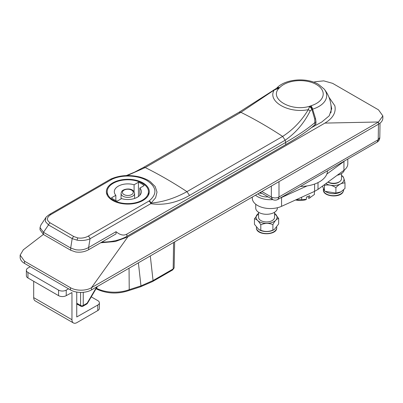 <?xml version="1.0" encoding="UTF-8"?>
<svg xmlns="http://www.w3.org/2000/svg" width="403" height="403" viewBox="0 0 403 403"><rect width="100%" height="100%" fill="white"/><g stroke="black" fill="none" stroke-linecap="round" stroke-linejoin="round"><path stroke-width="0.6" d="M278.992 181.642L278.992 196.991L378.226 139.7L379.807 137.534L380.024 123.157M260.323 192.422L272.458 199.43A5.41 5.41 0 0 0 277.874 199.43L278.992 196.991C276.443 198.236 273.889 198.236 271.34 196.991L271.34 186.06M30.25 266.705L27.953 268.03A5.41 3.123 -0 0 0 26.366 270.237A5.41 3.123 -0 0 0 27.953 272.448L58.566 290.125A5.41 3.123 -0 0 0 66.223 290.125L66.223 295.646L71.961 292.553L71.961 319.73A7.037 4.06 120 0 0 73.417 322.949A7.037 4.06 120 0 0 76.938 322.601L97.793 310.562L97.793 305.036A5.41 3.123 -0 0 0 99.38 302.829A5.41 3.123 -0 0 0 97.793 300.618L91.264 296.85M33.696 281.284L33.696 297.636A7.037 4.06 120 0 0 35.152 300.855L73.417 322.949M76.746 292.069L76.746 316.97L97.793 305.036M99.38 302.829L99.38 308.35A5.41 3.123 180 0 1 97.793 310.562M66.223 295.646A5.41 3.123 180 0 1 58.566 295.646L58.566 290.125M66.223 290.125L68.52 288.8M27.953 272.448L27.953 277.974L58.566 295.646M27.953 277.974A5.41 3.123 180 0 1 26.366 275.763L26.366 270.237M254.454 218.844L258.575 213.383A10.483 6.055 0 0 0 256.076 217.494A10.483 6.055 0 0 0 266.846 223.373A10.483 6.055 0 0 0 277.037 217.157A10.483 6.055 0 0 0 274.539 213.399L278.659 218.456L278.659 223.927L274.292 229.539L272.902 230.073C268.866 231.866 264.831 231.932 260.796 230.269L258.933 229.604L254.454 224.315L254.454 218.844C256.55 219.086 258.666 221.071 260.796 224.798C264.831 223.01 268.866 222.945 272.902 224.607C274.801 220.844 276.725 218.799 278.659 218.456M272.902 224.607L272.902 230.073M260.796 224.798L260.796 230.269M274.292 229.539L273.733 229.861A10.146 5.859 180 0 1 259.381 229.861L258.933 229.604M274.539 212.265L274.539 217.323A7.984 4.609 180 0 1 267.632 221.892A7.984 4.609 180 0 1 258.575 217.323L258.575 212.265M277.38 207.741L277.38 208.044A10.826 6.252 180 0 1 268.02 214.235A10.826 6.252 180 0 1 255.734 208.044L255.734 204.24M268.035 196.876A9.471 5.466 180 0 1 267.834 196.891A9.471 5.466 180 0 1 257.97 193.783M344.777 160.807A18.105 10.453 180 0 1 343.94 161.472L326.848 174.046M347.804 159.059L347.804 163.855A18.105 10.453 180 0 1 343.94 170.308L318.007 189.385L318.007 182.589M318.007 189.385L314.602 191.354L314.602 184.04M307.081 185.924L281.561 197.485A18.105 10.453 180 0 1 280.407 197.969M314.602 191.354L281.561 206.326A18.105 10.453 180 0 1 262.464 207.5A18.105 10.453 180 0 1 252.278 198.105L252.278 197.067M272.821 199.621A18.105 10.453 180 0 1 255.492 195.208M341.507 173.602L341.507 178.66A7.984 4.609 180 0 1 334.606 183.229A7.984 4.609 180 0 1 328.037 182.01M344.288 170.046A10.826 6.252 180 0 1 337.215 175.255M325.881 183.597A10.483 6.055 0 0 0 343.447 181.37A10.483 6.055 0 0 0 341.507 175.532M324.299 184.76L324.43 185.39C328.259 184.408 332.082 185.153 335.906 187.617C338.908 184.362 341.93 182.821 344.983 182.992C344.192 179.003 343.391 176.721 342.585 176.141L341.507 175.501M339.492 181.723A7.168 4.141 180 0 1 338.58 182.368A7.168 4.141 180 0 1 328.435 182.368A7.168 4.141 180 0 1 327.961 182.065M344.983 182.992L344.983 188.463L340.938 191.833L335.906 193.087L325.226 191.344L324.43 190.861L322.486 186.095M335.906 187.617L335.906 193.087M324.43 185.39L324.43 190.861M340.807 191.909A10.146 5.859 180 0 1 340.681 191.979A10.146 5.859 180 0 1 326.334 191.979L325.226 191.344M309.046 198.357A12.357 7.133 180 0 1 308.97 198.397A12.357 7.133 180 0 1 308.925 198.427L314.421 194.468L314.421 191.435M308.97 198.397L309.942 197.838L309.695 197.979L309.695 195.742L306.381 197.097L306.381 199.329L295.973 199.792M301.656 199.671L301.656 197.218M308.925 198.427L308.26 197.883L308.26 196.78L307.892 196.478M306.381 199.329L305.61 199.777A12.357 7.133 180 0 1 295.59 199.969M96.816 287.455L96.816 288.457A27.167 15.687 0 0 0 129.237 289.671L128.829 290.558L140.582 286.77L152.611 281.516L172.726 269.899L174.121 267.642L174.67 241.871M129.046 268.217L129.237 289.671L140.969 285.893L153.059 280.553A2.166 1.249 60 0 1 152.611 281.516M140.582 286.77A2.166 0.861 72.1 0 0 140.969 285.893L138.39 262.816M77.532 304.295L76.746 304.749M83.25 292.316L83.25 305.439A1.894 1.133 180 0 1 80.575 305.439L80.575 292.417M96.796 286.835L87.119 303.207A1.894 1.093 -120 0 1 86.726 304.048L82.857 306.28A1.894 1.093 -120 0 0 83.25 305.439L87.119 303.207L87.411 303.368L97.385 286.493M327.503 170.776L327.503 170.791A27.464 15.858 180 0 1 300.356 186.453M100.654 242.782L115.329 241.528L127.832 236.878L324.914 123.091L378.493 121.988L91.481 287.692C86.131 291.016 76.066 291.031 70.429 287.692L24.507 261.179L20.15 255.109L20.15 257.316A14.881 8.594 0 0 0 24.507 263.391L70.429 289.903A14.881 8.594 0 0 0 91.481 289.903L378.493 124.2L378.493 121.988L382.85 115.913L378.493 109.838L332.571 83.325L323.73 80.862L315.428 81.703L313.766 82.177M20.15 255.109L23.359 249.774M378.493 124.2A14.881 8.594 0 0 0 382.85 118.119L382.85 115.913M324.914 123.091C332.949 118.23 336.258 112.462 334.848 105.793L328.919 97.133M330.883 104.589L331.699 108.704L329.226 115.822L321.765 122.028L311.413 127.665M261.955 193.364A9.889 5.707 180 0 1 259.28 193.022M261.245 192.956L259.572 192.856M276.66 88.222L276.634 88.247C284.916 78.862 306.527 77.169 318.451 84.343L324.133 89.033A26.643 15.379 180 0 1 312.602 109.163L315.549 118.638L315.992 121.958L315.856 124.205A2.705 1.562 0 0 0 314.97 124.693L314.723 119.102L311.927 109.354L310.139 110.991C304.038 123.222 295.716 132.96 285.178 140.209L189.506 195.445C176.655 202.82 163.744 205.565 150.762 203.691L151.105 203.072C162.847 202.099 174.801 198.291 186.962 191.652L282.634 136.421C292.961 129.826 301.515 120.905 308.29 109.656C288.442 113.747 266.922 101.239 274.247 90.005L240.913 112.331L239.08 112.236L276.66 88.222A4.06 2.922 42.8 0 1 279.611 87.693L279.037 88.202C268.499 98.755 291.384 112.271 310.083 106.125L310.965 105.793A23.167 13.375 0 0 0 316.42 84.539A23.167 13.375 0 0 0 279.611 87.693M143.01 182.932A21.46 12.392 0 0 0 119.56 180.262A21.46 12.392 0 0 0 106.372 191.773A21.46 12.392 0 0 0 112.659 200.457A21.46 12.392 0 0 0 135.982 203.157A21.46 12.392 0 0 0 149.291 191.773A21.46 12.392 0 0 0 143.01 182.932M77.114 240.168A2.705 0.635 -80.1 0 1 77.764 237.916C81.517 238.48 84.998 237.891 88.202 236.148A2.705 1.562 60 0 1 90.03 238.757C86.106 240.425 81.799 240.893 77.114 240.168L72.187 238.611L48.481 224.924L45.378 221.484L45.851 217.65L40.915 224.939L40.028 227.579L43.474 232.314L70.681 248.021L75.578 249.729C80.273 250.434 84.62 249.699 88.625 247.518L116.044 231.685L116.044 233.896L88.625 249.724C84.62 251.905 80.273 252.646 75.578 251.94L70.681 250.233L43.474 234.521L40.028 229.786L40.028 227.579M111.893 179.34A2.705 1.421 64.2 0 0 110.714 179.118L110.714 179.118C119.495 175.229 129.187 174.529 139.796 177.018C146.133 178.796 149.181 180.866 150.319 181.688L155.18 186.549L157.009 192.085L155.623 197.747L151.105 203.072A2.705 1.693 55.4 0 0 149.226 200.896C157.467 193.833 156.732 187.063 147.03 180.589C138.033 175.194 121.908 174.408 111.893 179.34L111.571 179.511A2.705 1.562 -120 0 0 110.221 179.38L49.488 214.441A2.705 1.562 60 0 1 50.838 214.577C46.557 217.454 46.325 220.214 50.138 222.864L73.845 236.551A2.705 1.562 120 0 0 72.187 238.611L70.681 248.021L70.681 250.233M315.116 122.356L315.992 121.958M312.209 109.208L311.927 109.354A4.06 2.428 -126 0 0 309.524 106.719L310.083 106.125A4.06 2.06 -114.6 0 1 312.209 109.208L312.602 109.163A4.06 1.562 -107.2 0 0 310.965 105.793M315.101 122.366C308.411 128.28 298.608 134.965 285.692 142.425L126.874 234.113C123.736 235.896 120.124 235.085 116.044 231.685M314.97 124.693C308.285 130.577 298.522 137.227 285.692 144.632L285.692 142.425L285.178 140.209L282.634 136.421C268.725 127.267 254.817 119.238 240.913 112.331L145.241 167.567L127.272 175.547M101.944 242.037A33.827 19.53 0 0 0 126.874 236.324L285.692 144.632M110.221 179.38L110.714 179.118M50.138 222.864A2.705 1.562 120 0 0 48.481 224.924L43.474 232.314L43.474 234.521M88.625 249.724L88.625 247.518L90.03 238.757L150.762 203.691A2.705 1.562 -120 0 0 148.934 201.082L149.226 200.896M310.139 110.991A4.06 1.95 -149.1 0 0 308.29 109.656L309.524 106.719M276.644 88.232A4.06 2.599 53.9 0 1 279.037 88.202L274.247 90.005A4.06 0.705 57.1 0 0 273.839 89.879M189.506 195.445L186.962 191.652C173.053 182.504 159.15 174.474 145.241 167.567L143.413 167.472L134.521 172.167L126.335 175.572M276.458 88.348A4.06 2.06 61.9 0 1 278.05 88.549M142.425 200.12A20.634 11.914 0 0 0 148.465 191.692A20.634 11.914 0 0 0 135.73 180.69A20.634 11.914 0 0 0 113.243 183.269A20.634 11.914 0 0 0 107.198 191.692A20.634 11.914 0 0 0 119.938 202.699A20.634 11.914 0 0 0 142.425 200.12M139.831 195.304L139.831 188.08A13.531 7.813 180 0 1 141.362 191.692A13.531 7.813 180 0 1 121.575 198.619L117.228 201.132A19.485 11.249 180 0 1 111.49 197.818L115.837 195.304A13.531 7.813 180 0 1 114.306 191.692A13.531 7.813 180 0 1 134.088 184.77L134.088 191.712M115.837 200.558L115.837 195.304M138.436 196.543L138.436 182.257L134.088 184.77M138.436 182.257A19.485 11.249 180 0 1 144.178 185.571L139.831 188.08M277.874 199.43L377.102 142.143L378.226 139.7L378.457 124.215M261.874 191.526L271.34 196.991L272.458 199.43M33.696 297.636L71.961 319.73M256.414 227.544A10.146 5.859 0 0 0 256.409 227.71A10.146 5.859 0 0 0 256.414 227.871A10.146 5.859 0 0 0 266.695 233.569A10.146 5.859 0 0 0 276.705 227.71A10.146 5.859 0 0 0 276.7 227.544M343.94 170.308L343.94 161.472M281.561 206.326L281.561 197.485M343.124 191.692A10.146 5.859 0 0 0 343.653 189.823L343.059 191.949C339.946 198.321 322.763 196.629 323.362 189.823A10.146 5.859 0 0 0 331.87 195.606A10.146 5.859 0 0 0 343.124 191.692M150.294 255.945L153.059 280.553L173.174 268.942L172.726 269.899M173.577 242.505L173.174 268.942A3.234 1.869 -0 0 0 174.121 267.642M96.816 288.457L97.264 289.354C107.374 293.797 117.903 294.195 128.849 290.548M76.746 303.232L80.575 305.439A1.894 1.093 -60 0 0 80.963 306.28A1.894 1.894 0 0 0 82.857 306.28M127.832 236.878L91.481 287.692L91.481 289.903M70.429 289.903L70.429 287.692M24.507 263.391L24.507 261.179M73.845 236.551L77.764 237.916M315.549 118.638A2.705 1.209 -10.3 0 0 314.723 119.102M126.874 234.113L126.874 236.324M111.571 179.511L50.838 214.577M88.202 236.148L148.934 201.082M124.008 190.145A5.41 3.123 180 0 1 131.66 190.145A5.41 3.123 180 0 1 131.66 194.568A5.41 3.123 180 0 1 124.008 194.568A5.41 3.123 180 0 1 124.008 190.145M121.066 193.46C121.379 191.672 122.129 190.543 123.328 190.08C127.031 188.236 133.861 188.377 134.597 193.46A6.765 3.904 180 0 1 132.617 196.226A6.765 3.904 180 0 1 125.242 197.072A6.765 3.904 180 0 1 121.066 193.46L121.066 198.916M377.102 142.143A5.41 5.41 0 0 0 379.807 137.534M256.409 227.267L256.414 227.897C256.197 235.81 277.304 235.629 276.705 227.71L276.705 227.191M323.362 189.118L323.362 189.823M340.681 191.979L340.938 191.833M96.065 288.729L97.264 289.354M86.726 304.048A1.894 1.894 0 0 0 87.411 303.368M80.963 306.28L76.746 303.842M23.167 249.915L43.348 234.45M49.488 214.441C46.758 216.487 45.544 217.56 45.851 217.65M239.08 112.236L143.413 167.472M330.888 112.845A31.117 31.117 0 0 0 324.133 89.033M148.465 195.102L148.465 191.692M107.198 195.102L107.198 191.692M134.597 193.46L134.597 198.457"/></g></svg>
